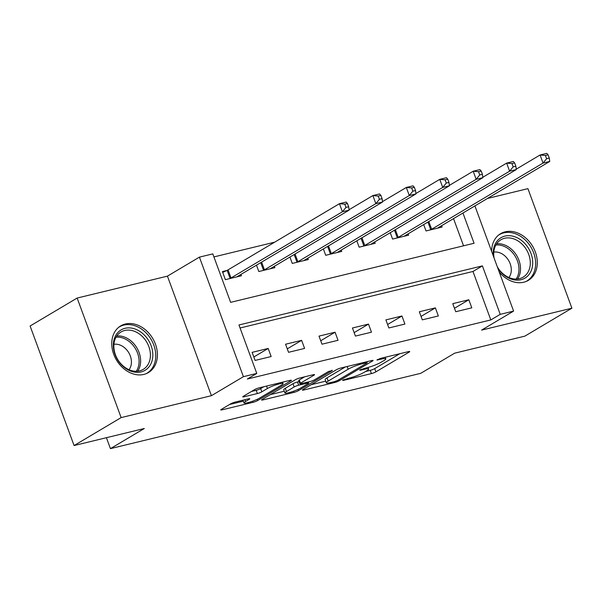 <?xml version="1.0" encoding="UTF-8"?>
<svg xmlns="http://www.w3.org/2000/svg" width="602" height="602" viewBox="0 0 602 602"><rect width="100%" height="100%" fill="white"/><g stroke="black" fill="none" stroke-linecap="round" stroke-linejoin="round"><path stroke-width="0.9" d="M342.974 380.043L342.568 380.419L343.516 380.366L371.419 373.594A3.416 0.497 159.8 0 0 375.889 371.855L409.134 352.102A3.416 0.497 159.8 0 0 409.714 351.56A3.416 0.497 159.8 0 0 408.359 351.643L380.456 358.416L376.92 360.011L381.48 359.078A10.934 1.595 159.8 0 1 385.829 358.815A10.934 1.595 159.8 0 1 383.978 360.545L381.201 362.193A10.934 1.595 159.8 0 1 366.889 367.747L360.147 369.839L359.74 370.215L360.696 370.155L364.308 369.282A10.934 1.595 159.8 0 1 368.65 369.018A10.934 1.595 159.8 0 1 366.799 370.757L364.029 372.397A10.934 1.595 159.8 0 1 349.709 377.951L342.974 380.043M143.855 374.421A27.143 21.1 59.3 0 0 148.446 372.555A27.143 21.1 59.3 0 0 154.225 341.244A27.143 21.1 59.3 0 0 125.314 324.019A27.143 21.1 59.3 0 0 120.716 325.885A27.143 21.1 59.3 0 0 114.944 357.197A27.143 21.1 59.3 0 0 143.855 374.421M499.186 271.923A27.143 21.1 59.3 0 0 523.732 282.225A27.143 21.1 59.3 0 0 528.33 280.359A27.143 21.1 59.3 0 0 534.102 249.047A27.143 21.1 59.3 0 0 505.191 231.823A27.143 21.1 59.3 0 0 500.593 233.689A27.143 21.1 59.3 0 0 491.631 251.373M235.156 402.091A3.416 0.497 159.8 0 0 230.686 403.822L221.355 409.368A3.416 0.497 159.8 0 0 220.776 409.909A3.416 0.497 159.8 0 0 222.138 409.827L253.118 402.302A3.416 0.497 159.8 0 0 257.596 400.571L290.841 380.818A3.416 0.497 159.8 0 0 291.421 380.276A3.416 0.497 159.8 0 0 290.059 380.359L259.078 387.876A3.416 0.497 159.8 0 0 254.601 389.607L243.336 396.304A3.416 0.497 159.8 0 0 242.756 396.846A3.416 0.497 159.8 0 0 244.119 396.763L257.378 393.55A3.416 0.497 159.8 0 0 261.847 391.812L267.438 388.493A9.135 1.332 159.8 0 1 276.83 384.573A9.135 1.332 159.8 0 1 283.038 383.632A9.135 1.332 159.8 0 1 281.488 385.084L259.597 398.088A9.135 1.332 159.8 0 1 250.199 402.008A9.135 1.332 159.8 0 1 243.998 402.949A9.135 1.332 159.8 0 1 245.548 401.496L249.198 399.329A3.416 0.497 159.8 0 0 249.777 398.787A3.416 0.497 159.8 0 0 248.415 398.87L235.156 402.091M74.084 445.548L30.1 326.006L77.146 298.05L121.13 417.6L74.084 445.548L144.307 428.504L110.437 448.633L420.76 373.315L454.63 353.186L524.854 336.142L571.9 308.194L481.615 330.107L513.604 311.099L500.224 314.342L490.818 319.933L247.377 379.019L256.783 373.428L243.411 376.679L199.42 257.129L212.799 253.886L230.634 302.347L474.075 243.261L462.946 213.018M121.13 417.6L211.415 395.687L243.411 376.679M303.024 389.547A3.416 0.497 159.8 0 0 302.437 390.088A3.416 0.497 159.8 0 0 303.799 390.006L334.787 382.481A3.416 0.497 159.8 0 0 339.257 380.75L372.503 360.997A3.416 0.497 159.8 0 0 373.082 360.455A3.416 0.497 159.8 0 0 371.727 360.538L340.74 368.055A3.416 0.497 159.8 0 0 336.27 369.794L303.024 389.547M293.949 392.391L262.969 399.916A3.416 0.497 159.8 0 1 261.607 399.999A3.416 0.497 159.8 0 1 262.186 399.457L295.439 379.704A3.416 0.497 159.8 0 1 299.909 377.966L313.168 374.745A3.416 0.497 159.8 0 1 314.53 374.662A3.416 0.497 159.8 0 1 313.951 375.204L300.466 383.218A3.416 0.497 159.8 0 0 299.886 383.76A3.416 0.497 159.8 0 0 301.241 383.677L310.038 381.54A3.416 0.497 159.8 0 0 314.515 379.809L328.549 371.472L332.229 370.576L298.426 390.66A3.416 0.497 159.8 0 1 293.949 392.391L293.528 391.24M571.9 308.194L527.916 188.644L487.417 198.472M490.818 319.933L472.984 271.472L240.07 328M468.823 299.758L452.772 303.656L455.744 311.731L471.795 307.833L468.823 299.758L454.472 308.284M435.381 307.87L419.331 311.768L422.303 319.843L438.354 315.952L435.381 307.87L421.039 316.396M401.94 315.99L385.89 319.888L388.862 327.962L404.913 324.064L401.94 315.99L387.598 324.516M368.507 324.102L352.448 328L355.421 336.082L371.472 332.184L368.507 324.102L354.157 332.628M335.066 332.221L319.015 336.119L321.987 344.193L338.038 340.296L335.066 332.221L320.715 340.747M301.625 340.341L285.574 344.231L288.546 352.313L304.597 348.415L301.625 340.341L287.274 348.859M268.183 348.453L252.133 352.351L255.105 360.425L271.156 356.534L268.183 348.453L253.833 356.978M274.662 242.177L213.913 256.919M463.548 245.819L453.532 218.609M441.582 225.712L442.079 227.059L426.028 230.957L423.68 224.591M408.141 233.824L408.638 235.179L392.587 239.069L390.239 232.703M374.7 241.944L375.197 243.291L359.146 247.189L356.805 240.823M341.259 250.056L341.755 251.41L325.705 255.301L323.364 248.942M307.818 258.175L308.314 259.522L292.263 263.42L289.923 257.054M274.377 266.287L274.873 267.642L258.822 271.532L256.482 265.173M226.766 270.516L222.416 271.577L225.381 279.652L241.44 275.754L240.935 274.407M106.419 437.699L110.437 448.633M211.415 395.687L167.431 276.137L77.146 298.05M167.431 276.137L199.42 257.129M500.224 314.342L482.398 265.881L238.949 324.967L256.783 373.428M474.903 205.914L513.604 311.099M472.984 271.472L482.398 265.881M365.542 371.502L370.23 370.365A3.416 0.497 159.8 0 0 374.7 368.627L399.781 353.728M311.189 384.693L325.712 381.164M334.479 381.645L337.617 380.434L366.799 363.096L367.205 362.713L366.249 362.773L362.442 363.698A10.934 1.595 159.8 0 0 348.129 369.244L328.18 381.104A10.934 1.595 159.8 0 0 326.329 382.834A10.934 1.595 159.8 0 0 330.671 382.571L334.479 381.645M326.329 382.834L325.14 379.606A10.934 1.595 159.8 0 1 326.991 377.868L345.428 366.919M284.272 391.225L270.358 394.603M304.589 376.829L299.277 379.99A3.416 0.497 159.8 0 0 298.697 380.532L299.886 383.76M286.469 391.533A9.135 1.332 159.8 0 0 284.919 392.986A9.135 1.332 159.8 0 0 291.127 392.045A9.135 1.332 159.8 0 0 300.518 388.124L308.232 383.542A3.416 0.497 159.8 0 0 308.811 383A3.416 0.497 159.8 0 0 307.456 383.083L298.66 385.212A3.416 0.497 159.8 0 0 294.182 386.951L286.469 391.533L285.288 388.298A9.135 1.332 159.8 0 0 283.73 389.75L284.919 392.986M285.288 388.298L292.993 383.722A3.416 0.497 159.8 0 1 297.471 381.984L299.089 381.593M251.501 391.451L256.189 390.314A3.416 0.497 159.8 0 0 260.658 388.583L263.759 386.74M229.52 404.514L243.336 401.158M437.722 228.113L437.827 228.007A3.477 0.512 -20.2 0 1 438.331 227.639L549.739 161.449L543.049 163.074L540.077 154.992L516.245 169.154M545.42 155.474L540.077 154.992L546.766 153.367L548.098 154.827L545.42 155.474L546.608 158.71L549.287 158.055L548.098 154.827M546.608 158.71L543.049 163.074L431.649 229.257A3.477 0.512 -20.2 0 1 430.754 229.723L430.377 229.896M549.287 158.055L549.739 161.449M404.281 236.232L404.386 236.127A3.477 0.512 -20.2 0 1 404.898 235.751L516.298 169.561L509.608 171.186L506.636 163.112L482.804 177.274M511.978 163.594L506.636 163.112L513.325 161.486L514.657 162.946L511.978 163.594L513.167 166.822L515.846 166.175L514.657 162.946M513.167 166.822L509.608 171.186L398.208 237.376A3.477 0.512 -20.2 0 1 397.312 237.843L396.936 238.016M515.846 166.175L516.298 169.561M370.847 244.344L370.945 244.239A3.477 0.512 -20.2 0 1 371.457 243.87L482.857 177.68L476.167 179.306L473.195 171.224L449.363 185.386M478.545 171.705L473.195 171.224L479.884 169.598L481.216 171.058L478.545 171.705L479.734 174.941L482.405 174.287L481.216 171.058M479.734 174.941L476.167 179.306L364.767 245.496A3.477 0.512 -20.2 0 1 363.871 245.955L363.495 246.128M482.405 174.287L482.857 177.68M337.406 252.464L337.504 252.358A3.477 0.512 -20.2 0 1 338.015 251.982L449.416 185.792L442.726 187.418L439.761 179.343L415.922 193.505M445.104 179.825L439.761 179.343L446.443 177.718L447.775 179.178L445.104 179.825L446.293 183.053L448.964 182.406L447.775 179.178M446.293 183.053L442.726 187.418L331.326 253.608A3.477 0.512 -20.2 0 1 330.43 254.074L330.054 254.247M448.964 182.406L449.416 185.792M303.965 260.583L304.063 260.47A3.477 0.512 -20.2 0 1 304.574 260.102L415.974 193.912L409.292 195.537L406.32 187.455L382.481 201.617M411.663 187.937L406.32 187.455L413.002 185.837L414.334 187.29L411.663 187.937L412.852 191.173L415.523 190.525L414.334 187.29M412.852 191.173L409.292 195.537L297.885 261.727A3.477 0.512 -20.2 0 1 296.989 262.186L296.613 262.367M415.523 190.525L415.974 193.912M493.392 256.166A23.493 18.263 -120.7 0 1 493.309 250.808A23.493 18.263 -120.7 0 1 515.034 236.834A23.493 18.263 -120.7 0 1 532.604 265.023A23.493 18.263 -120.7 0 1 518.698 280.096A23.493 18.263 -120.7 0 1 497.779 268.093M497.32 266.844A21.747 16.909 59.3 0 0 523.123 277.176A21.747 16.909 59.3 0 0 530.212 265.061A21.747 16.909 59.3 0 0 520.978 243.148A21.747 16.909 59.3 0 0 500.902 239.777A21.747 16.909 59.3 0 0 493.821 251.892A21.747 16.909 59.3 0 0 494.076 258.025M493.798 252.095A15.486 12.04 -120.7 0 1 511.233 271.321A15.486 12.04 -120.7 0 1 508.908 277.522M526.08 281.473A26.97 20.965 59.3 0 0 526.735 281.104A26.97 20.965 59.3 0 0 535.517 266.076A26.97 20.965 59.3 0 0 524.071 238.911A26.97 20.965 59.3 0 0 499.178 234.727A26.97 20.965 59.3 0 0 498.546 235.126M141.101 371.923A23.493 18.263 -120.7 0 1 115.02 354.495A23.493 18.263 -120.7 0 1 125.05 328.308A23.493 18.263 -120.7 0 1 151.132 345.736A23.493 18.263 -120.7 0 1 141.101 371.923M124.704 330.483A21.747 16.909 59.3 0 0 121.025 331.973A21.747 16.909 59.3 0 0 116.404 357.069A21.747 16.909 59.3 0 0 139.566 370.87A21.747 16.909 59.3 0 0 143.246 369.372A21.747 16.909 59.3 0 0 147.874 344.284A21.747 16.909 59.3 0 0 124.704 330.483M146.203 373.669A26.97 20.965 59.3 0 0 146.858 373.3A26.97 20.965 59.3 0 0 152.592 342.192A26.97 20.965 59.3 0 0 123.861 325.072A26.97 20.965 59.3 0 0 119.301 326.931A26.97 20.965 59.3 0 0 118.669 327.322M113.921 344.299A15.486 12.04 -120.7 0 1 128.753 352.689A15.486 12.04 -120.7 0 1 129.031 369.718M270.524 268.695L270.629 268.59A3.477 0.512 -20.2 0 1 271.133 268.214L382.541 202.031L375.851 203.649L372.879 195.575L349.04 209.737M378.222 196.056L372.879 195.575L379.569 193.949L380.9 195.409L378.222 196.056L379.41 199.285L382.089 198.637L380.9 195.409M379.41 199.285L375.851 203.649L264.444 269.839A3.477 0.512 -20.2 0 1 263.548 270.306L263.179 270.479M382.089 198.637L382.541 202.031M237.083 276.815L237.188 276.702A3.477 0.512 -20.2 0 1 237.692 276.333L349.1 210.143L342.41 211.769L339.438 203.687L228.038 269.877A3.477 0.512 -20.2 0 1 227.142 270.343L222.717 272.405M344.78 204.176L339.438 203.687L346.127 202.069L347.459 203.521L344.78 204.176L345.969 207.404L348.648 206.757L347.459 203.521M345.969 207.404L342.41 211.769L231.01 277.958A3.477 0.512 -20.2 0 1 230.114 278.417L229.738 278.598M348.648 206.757L349.1 210.143M343.328 379.847L343.516 380.366M377.68 359.439L377.875 359.951M360.508 369.643L360.696 370.155M363.999 368.447L364.308 369.282M381.179 358.243L381.48 359.078M408.924 351.523L409.134 352.102M374.7 368.627L375.889 371.855M370.23 370.365L371.419 373.594M372.292 360.417L372.503 360.997M338.866 379.689L339.257 380.75M334.479 381.653L334.787 382.481M303.521 389.246L303.799 390.006M365.948 361.937L366.249 362.773M362.141 362.863L362.442 363.698M347.121 366.505L348.129 369.244M326.991 377.868L328.18 381.104M262.69 399.156L262.969 399.916M313.732 374.625L313.951 375.204M299.277 379.99L300.466 383.218M332.078 370.17L332.229 370.576M297.975 389.434L298.426 390.66M307.148 382.247L307.456 383.083M297.471 381.984L298.66 385.212M292.993 383.722L294.182 386.951M248.98 398.75L249.198 399.329M244.894 399.72L245.548 401.496M266.543 386.063L267.438 388.493M260.658 388.583L261.847 391.812M256.189 390.314L257.378 393.55M243.84 396.011L244.119 396.763M290.631 380.238L290.841 380.818M257.144 399.352L257.596 400.571M252.705 401.165L253.118 402.302M221.86 409.067L222.138 409.827M428.805 221.544L431.649 229.257M427.932 222.063L430.754 229.723M395.371 229.663L398.208 237.376M394.491 230.182L397.312 237.843M361.93 237.775L364.767 245.496M361.049 238.294L363.871 245.955M328.489 245.894L331.326 253.608M327.616 246.414L330.43 254.074M295.048 254.006L297.885 261.727M294.175 254.526L296.989 262.186M496.65 243.787A21.747 16.909 -120.7 0 1 520.406 270.885A21.747 16.909 -120.7 0 1 517.569 278.989M516.132 279.072A21.04 16.352 59.3 0 0 518.879 271.224A21.04 16.352 59.3 0 0 495.89 245.014M116.773 335.984A21.747 16.909 -120.7 0 1 136.872 347.866A21.747 16.909 -120.7 0 1 137.692 371.193M136.255 371.268A21.04 16.352 59.3 0 0 135.465 348.701A21.04 16.352 59.3 0 0 116.013 337.21M261.607 262.126L264.444 269.839M260.734 262.645L263.548 270.306M228.038 269.877L231.01 277.958M227.142 270.343L230.114 278.417M368.07 367.438L368.65 369.018M385.257 357.249L385.829 358.815M366.836 361.719L367.205 362.713M308.42 381.939L308.811 383M242.982 400.187L243.998 402.949M282.504 382.187L283.038 383.632M526.735 281.104L526.186 281.427M499.178 234.727L498.637 235.051M146.858 373.3L146.309 373.624M119.301 326.931L118.76 327.255"/></g></svg>
